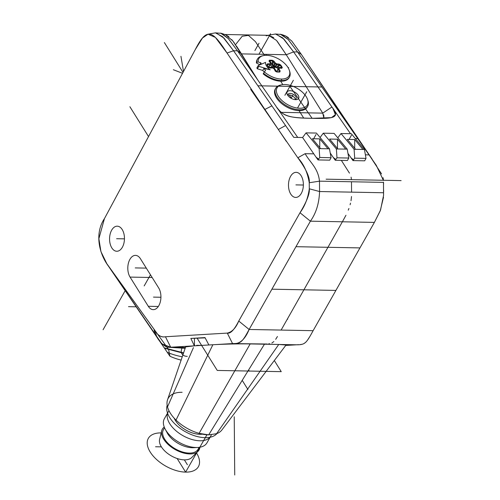 <?xml version="1.0" encoding="UTF-8"?>
<svg xmlns="http://www.w3.org/2000/svg" width="500" height="500" viewBox="0 0 500 500"><rect width="100%" height="100%" fill="white"/><g stroke="black" fill="none" stroke-linecap="round" stroke-linejoin="round"><path stroke-width="0.75" d="M132.137 298.863L155.025 330.6C157.831 335.5 161.306 337.544 165.45 336.75L227.294 333.094C232.037 332.044 235.856 328.025 238.75 321.031C234.306 329.819 230.487 333.837 227.294 333.094L165.45 336.75C161.369 337.631 157.887 335.581 155.025 330.6L106.881 263.794L100.938 251.612L98.875 238.688L104.444 218.606L195.344 49.456L202.475 38.013L208.031 34.206L215.369 37.388L227.037 53.019L278.337 129.488L297.831 157.775C306.244 169.338 310.05 177.662 309.244 182.744L309.294 188.794C309.856 193.575 306.762 201.556 300.012 212.738L238.75 321.031L249.125 329.469C242.356 342.019 240.831 343.7 232.55 343.581C239.381 344.462 244.906 339.762 249.125 329.469L271.913 289.194L249.125 329.469L281.125 330.075L342.388 221.788L310.394 221.181L271.913 289.194L310.394 221.181C316.081 213.219 319.144 203.331 319.569 191.531L383.562 192.75L383.569 195.369L383.475 182.131M352.562 130.762L372.156 159.188L301.369 54.431L291.819 41.094L285.438 35.869L281.637 34.506L275.475 34L282.712 37.856L293.6 51.894L332.962 108.5L335.412 114.675L331.431 117.631L312.106 118.312C332.562 118.744 340.944 118.356 331.931 107.006L293.6 51.894L283.962 39.131L275.875 34.025M110.325 268.919L161.106 342.775M153.994 329.181L154.969 334.3M140.438 258.744L158.675 287.938A12.544 7.444 -88.9 0 1 158.825 305.663A12.544 7.444 -88.9 0 1 153.244 309.65A12.544 7.444 -88.9 0 1 148.294 306.288L130.056 277.087A12.544 7.444 -88.9 0 1 129.906 259.363A12.544 7.444 -88.9 0 1 135.488 255.375A12.544 7.444 -88.9 0 1 140.438 258.744M111.819 247.894A12.544 7.444 -88.9 0 0 116.769 251.256A12.544 7.444 -88.9 0 0 122.35 247.269A12.544 7.444 -88.9 0 0 122.2 229.544A12.544 7.444 -88.9 0 0 117.244 226.181A12.544 7.444 -88.9 0 0 111.669 230.169A12.544 7.444 -88.9 0 0 111.819 247.894M301.269 193.438A12.544 7.444 -88.9 0 0 302.838 179.95A12.544 7.444 -88.9 0 0 296.169 172.344A12.544 7.444 -88.9 0 0 290.587 176.331A12.544 7.444 -88.9 0 0 289.025 189.819A12.544 7.444 -88.9 0 0 295.694 197.425A12.544 7.444 -88.9 0 0 301.269 193.438M208.031 34.206L215.419 32.856L222.65 36.706L233.544 50.756L285.569 125.55L278.337 129.488M285.569 125.55L257.913 85.787L321.906 87.006L376.281 165.319L383.438 180.444M330.238 153.031L333.244 157.431L335.775 159.444L335.262 160.263L347.444 160.494L348.787 158.044L336.981 157.819L335.775 159.444M306.05 132.863L302.594 137.513L316.019 157.1L318.55 159.113L318.031 159.931L329.725 160.156L331.069 157.706L329.481 148.819L316.388 133.056L306.05 132.863L319.144 148.619L319.75 157.494L318.55 159.113M320.075 137.5L323.275 133.188L336.375 148.944L336.981 157.819M318.031 159.931L316.019 157.1M238.75 321.031L300.012 212.738L310.394 221.181C316.081 213.219 319.144 203.331 319.569 191.531L319.481 181.156L319.569 191.531L309.294 188.794L309.244 182.744L319.481 181.156C318.087 167.938 310.125 162.656 305.138 153.681L313.788 153.844M335.262 160.263L333.244 157.431M352.981 160.6L364.675 160.819L366.019 158.375L364.431 149.481L351.337 133.725L341 133.525L354.094 149.281L354.7 158.156L352.981 160.6L347.956 153.369M366.019 158.375L354.7 158.156M350.969 157.769L353.5 159.781M337.8 137.838L341 133.525M381.569 173.95L369.131 154.9L297.538 51.969L288.275 39.619L281.637 34.506M364.431 149.481L355.575 149.312L347.331 139.394L354.712 139.537L362.956 149.45M355.575 149.312L354.094 149.281M354.712 139.537L354.694 148.25M348.787 158.044L347.206 149.15L334.106 133.394L323.275 133.188M347.206 149.15L336.375 148.944M337.85 148.975L329.606 139.056L337.488 139.206L345.725 149.125M337.488 139.206L337.463 148.506M297.719 137.431L276.812 107.369C283.469 116.019 287.394 117.812 312.106 118.312L289.906 86.4M215.419 32.856L221.581 33.363L228.188 38.438L237.481 50.831L275.812 105.938L237.481 50.831L228.331 38.6L220.613 33.081M352.669 130.9L349.562 126.762M383.569 195.369L380.519 210.131L374.387 222.4L380.225 210.875L383.512 197.231M185.431 347.512L170.806 347.231L232.456 343.587L296.444 344.806L285.725 345.438L296.544 344.8C305.231 344.881 306.325 343.019 313.119 330.688L374.387 222.4L342.388 221.788L345.95 215.256M162.362 344.1L170.706 347.238L212.862 344.744L194.206 345.85L185.637 346.881L167.575 399.681A31.2 16.912 29.5 0 0 167.506 406.906C168.713 411.294 171.55 415.688 176.019 420.087A31.2 16.912 29.5 0 0 199.106 433.363L208.688 434.862L216.6 433.694A31.2 16.912 29.5 0 0 221.887 429.969L286.044 345.012L278.738 344.469L216.6 433.694M165.45 336.75L170.706 347.238L185.425 347.519L168.681 347.3L166.156 346.775C162.675 344.881 159.525 341.569 156.706 336.856L134.369 304.156L156.706 336.856L155.025 330.6M208.888 344.981L205 337.587L190.837 338.425L205.144 337.863M194.375 345.838L190.837 338.425M170.706 347.238L232.55 343.581L212.862 344.744L176.019 420.087M194.475 345.688L194.412 338.494M285.725 345.438L296.544 344.8L250.162 343.925L278.738 344.469M250.162 343.925C236.825 343.694 220.669 344.263 212.862 344.744C220.669 344.263 236.825 343.694 250.162 343.925L199.106 433.363M174.15 418.156A19.881 10.775 29.5 0 0 175.35 420.444A19.881 10.775 29.5 0 0 199.819 434.3A19.881 10.775 29.5 0 0 202.431 434.156M211.344 434.787A24.475 13.262 -150.5 0 1 210.75 436.156A24.475 13.262 -150.5 0 1 199.869 440.788A24.475 13.262 -150.5 0 1 175.256 430.15A24.475 13.262 -150.5 0 1 168.15 412.05A24.475 13.262 -150.5 0 1 169.013 410.838M168.15 412.05L164.35 418.762A24.475 13.262 29.5 0 0 165.162 429.05A24.475 13.262 29.5 0 0 187.119 445.887A24.475 13.262 29.5 0 0 196.075 447.5A24.475 13.262 29.5 0 0 197.712 447.469A24.475 13.262 29.5 0 0 206.95 442.863L210.75 436.156M197.712 447.469L193.556 447.706A19.881 10.775 -150.5 0 1 192.225 447.725A19.881 10.775 -150.5 0 1 167.756 433.869A19.881 10.775 -150.5 0 1 167.106 432.738L165.162 429.05M164.537 427.756L163.412 429.75A19.881 10.775 29.5 0 0 164.719 439.237A19.881 10.775 29.5 0 0 182.425 451.95A19.881 10.775 29.5 0 0 198.019 449.331L199.15 447.337M199.9 447.219A21.106 11.444 -150.5 0 1 198.019 451.325A21.106 11.444 -150.5 0 1 181.069 452.238A21.106 11.444 -150.5 0 1 163.731 439.219A21.106 11.444 -150.5 0 1 161.7 430.781A21.106 11.444 -150.5 0 1 164.25 427.05M161.7 430.781L159.6 439.4A18.663 10.113 29.5 0 0 161.4 446.863A18.663 10.113 29.5 0 0 176.725 458.369A18.663 10.113 29.5 0 0 191.706 457.562L198.019 451.325M322.756 113.156L323.95 118.381L323.725 114.869M350.506 133.706L331.931 107.006L322.744 113.138L286.269 54.744L241.469 53.888L257.863 80.131L232.856 40.975L225.725 34.844L221.581 33.363M331.931 107.006L322.744 113.138L286.269 54.744L276.494 40.419L268.581 35.331L224.75 34.494M267.4 35.431L275.475 34M258.15 61.95L256.775 62.381A18.356 9.95 -150.5 0 1 257.494 59.025L257.137 59.65A18.356 9.95 29.5 0 0 256.419 63.012L259.819 64.725L260.9 62.819A79.6 66.644 20.4 0 0 258.15 61.95A17.4 9.431 -150.5 0 1 263.4 55.613A17.4 9.431 -150.5 0 1 266.556 55.325A17.4 9.431 -150.5 0 1 287.962 67.45A17.4 9.431 -150.5 0 1 289.331 70.281L289.681 71.325A18.356 9.95 -150.5 0 1 289.444 77.1A18.356 9.95 -150.5 0 1 281.288 80.575A18.356 9.95 -150.5 0 1 263.556 73.238L264.387 71.938A79.6 5.9 122.2 0 1 265.587 70.325L263.837 68.525A79.312 61.6 -7.8 0 1 270.206 69.812L258.775 66.344A19.881 10.775 -150.5 0 1 258.256 65.506L256.863 67.969A19.881 10.775 29.5 0 0 257.381 68.806L262.756 70.431A12.387 6.713 29.5 0 0 264.312 72.056M263.556 73.238L263.2 73.863A18.356 9.95 29.5 0 0 289.088 77.725L289.444 77.1M258.256 65.506L265.575 62.394A9.856 5.344 -150.5 0 0 266.575 66.081A9.856 5.344 -150.5 0 0 270.206 69.812M261.25 64.231A14.681 7.956 -150.5 0 1 260.9 62.819M270.1 64.831L271.919 64.869L273.169 66.081A0.613 0.331 29.5 0 0 273.581 66.425L275.025 63.863A0.613 0.331 -150.5 0 1 274.613 63.525L274.613 63.525A0.613 0.381 -34.9 0 1 275.363 63.062A5.238 2.837 29.5 0 1 276.788 63.869L276.788 63.869A0.613 0.381 94 0 1 276.775 64.75A0.613 0.331 -150.5 0 1 276.275 64.569L276.788 63.869A79.669 47.387 148 0 1 279.137 64.081L280.731 65.013A72.519 57.1 -51 0 1 281.294 65.875A72.519 57.1 129 0 1 281.537 66.263A72.519 57.1 129 0 1 281.769 66.631A72.519 57.1 -51 0 1 282.306 67.537L281.762 68.281A79.669 47.387 -32 0 0 279.413 68.075A5.238 2.837 29.5 0 1 278.975 68.844A79.669 47.294 -88.9 0 1 280.175 71.075L279.731 72.069A72.519 16.925 -9.1 0 0 276.75 72.013A0.613 0.35 -89.4 0 0 276.5 71.8L275.5 71.106L274.3 68.875A0.613 0.344 150.7 0 0 274.012 68.75A5.238 2.837 29.5 0 1 272.594 67.944A79.669 47.387 -32 0 0 270.056 68.056L268.381 67.269A72.519 16.85 -111.8 0 0 267.594 65.994A72.519 16.85 -111.8 0 0 266.806 64.75L267.431 63.856A79.669 47.387 148 0 1 270.65 63.725L270.469 64.169M273.581 66.425A4.588 2.487 -150.5 0 1 274.825 67.131L276.275 64.569A4.588 2.487 29.5 0 0 275.025 63.863L275.363 63.062A79.669 47.294 -88.9 0 0 273.981 61.156L272.362 60.269A72.519 57.175 110.1 0 0 269.381 60.213L269.019 61.062A79.669 47.294 91.1 0 1 270.775 63.513A4.588 2.487 29.5 0 0 270.712 63.619A4.588 2.487 29.5 0 0 270.656 63.731M257.494 59.025A18.356 9.95 -150.5 0 1 262.325 55.85L263.4 55.613M289.331 70.281A17.4 9.431 -150.5 0 1 281.375 79.05A17.4 9.431 -150.5 0 1 264.387 71.938M276.75 72.013L275.219 70.981A79.669 47.294 91.1 0 0 274.012 68.75L274.012 68.744M256.775 62.381L256.419 63.012M262.756 70.431L263.837 68.525M258.775 66.344L257.381 68.806M270.056 68.056A0.613 0.331 -93.5 0 0 269.8 67.881L268.7 67.387A0.613 0.35 148.5 0 0 268.381 67.269M266.806 64.75A0.613 0.375 -32.5 0 1 267.169 64.981L267.431 63.856M268.575 67.181A0.613 0.331 29.5 0 0 268.85 67.019L270.012 64.619A79.056 47.025 -32 0 0 267.494 64.737L267.569 65.562M278.137 69.019L276.737 71.487A0.613 0.331 29.5 0 0 276.737 71.8L278.194 69.256A0.613 0.331 -150.5 0 1 278.188 68.925L278.587 68.2A0.613 0.331 -150.5 0 1 278.681 68.119M274.825 67.131A0.613 0.331 29.5 0 0 275.331 67.312L277.013 67.756L277.975 69.287M281.762 68.281L281.2 68.294L281.7 67.731A0.613 0.362 149.8 0 1 282.306 67.537M279.137 64.081A0.613 0.394 96.1 0 1 279.113 64.956L280.138 65.231A0.613 0.369 -33.8 0 1 280.731 65.013M272.712 65.362L273.238 61.631A79.056 46.931 91.1 0 1 274.613 63.525L273.169 66.081M273.981 61.156L273.238 61.631L272.481 60.888A0.613 0.362 92.9 0 0 272.362 60.269M269.3 61.556L269.525 60.831A0.613 0.362 -90.7 0 0 269.381 60.213M278.938 68A0.613 0.506 -166.6 0 0 278.569 68.25A0.613 0.331 -150.5 0 1 278.587 68.2A0.613 0.613 0 0 1 279.163 67.894A0.613 0.381 -86 0 0 278.925 68.006A0.613 0.506 -166.6 0 1 279.413 68.075A0.613 0.381 -86 0 0 279.163 67.894L281.594 68.131M278.212 68.881L278.569 68.25A4.588 2.487 29.5 0 1 278.431 68.612L278.263 68.831A0.613 0.506 -134.2 0 0 278.188 68.925M276.706 71.525L278.156 68.969A0.613 0.613 0 0 1 278.263 68.831A0.613 0.506 -134.2 0 1 278.975 68.844A0.613 0.344 150.7 0 0 278.194 69.256A79.056 46.931 91.1 0 1 279.387 71.475L279.344 71.881A0.613 0.375 91.6 0 1 279.444 71.856M280.175 71.075A0.613 0.331 152.6 0 0 279.387 71.475L279.344 71.881A71.963 16.794 170.9 0 0 276.588 71.825M278.644 71.838L279.387 71.475L279.344 71.881M279.456 71.856L276.488 71.8A0.613 0.35 -89.4 0 0 276.388 71.825M275.45 71.4L275.219 70.981M274.3 68.875A0.613 0.613 0 0 0 274.019 68.619L272.594 67.944A0.613 0.344 -91.6 0 0 272.337 67.763L269.8 67.881M275.738 88.219L275.25 89.075A18.356 9.95 29.5 0 0 276.456 97.831A18.356 9.95 29.5 0 0 292.806 109.569A18.356 9.95 29.5 0 0 307.2 107.15L307.681 106.294A18.356 9.95 -150.5 0 1 299.525 109.769A18.356 9.95 -150.5 0 1 276.944 96.975A18.356 9.95 -150.5 0 1 275.738 88.219A18.356 9.95 -150.5 0 1 280.562 85.044L281.637 84.806A17.4 9.431 -150.5 0 1 284.794 84.525A17.4 9.431 -150.5 0 1 306.2 96.65A17.4 9.431 -150.5 0 1 307.569 99.475A17.4 9.431 -150.5 0 1 299.613 108.244A17.4 9.431 -150.5 0 1 278.206 96.119A17.4 9.431 -150.5 0 1 281.637 84.806M307.569 99.475L307.919 100.519A18.356 9.95 -150.5 0 1 307.681 106.294M290.087 90.694A6.575 3.562 29.5 0 0 287.575 95.044A6.575 3.562 29.5 0 0 287.594 95.075A6.575 3.562 29.5 0 0 295.688 99.663A6.575 3.562 29.5 0 0 295.738 99.663A6.575 3.562 29.5 0 0 298.175 95.281A6.575 3.562 29.5 0 0 290.087 90.694M294.819 99.588A4.588 2.487 29.5 0 0 296.125 98.775A4.588 2.487 29.5 0 0 295.819 96.587A4.588 2.487 29.5 0 0 290.175 93.387A4.588 2.487 29.5 0 0 288.137 94.256A4.588 2.487 29.5 0 0 288.113 95.794M287.962 95.213A4.588 2.487 -150.5 0 1 289.275 94.981A4.588 2.487 -150.5 0 1 295.387 99.412M331.069 157.706L319.75 157.494M329.481 148.819L319.144 148.619M320.625 148.65L312.381 138.731L319.762 138.869L328.006 148.787M319.762 138.869L319.744 147.587M116.613 238.713L117.006 238.719M103.075 329.744L125.175 290.681M258.956 54.219L270.556 33.725M247.913 389.487L242.206 380.356M303.712 118.094L299.044 110.625M291.438 98.444L289.275 94.981M282.794 84.612L280.663 81.194M272.269 67.769L270.444 64.837M264.556 55.419L255.45 41.65L248.45 35.394L242.2 36.263L235.538 44.656M355.331 138.531L357.775 138.575L297.538 51.969L293.6 51.894L286.269 54.744L277.15 41.206M273.712 37.625L268.744 35.337M268.725 35.331L266.163 35.812M259.006 43.288L254.906 50.587M302.606 137.525L293.781 137.356L233.544 50.756L237.481 50.831L241.469 53.888L236.363 45.875M234.525 43.206L231.713 39.581M228.856 36.719L225.669 34.825M291.681 40.925L301.369 54.431L297.538 51.969L288.181 39.513L280.306 34.156M286.3 141.344L227.037 53.019L233.544 50.756L223.994 38.081L215.975 32.894M283.656 35.513L284.762 35.663M285.381 35.85L288.375 37.612M301.369 54.431L352.962 131.331M227.037 53.019C212.231 30.031 206.85 27.056 195.344 49.456M275.812 105.938C282.325 117.287 293.019 118.044 312.106 118.312M322.744 113.138L281.262 112.35M110.506 269.188L154.963 334.294M157.912 338.612L169.95 356.231A109.85 65.344 148 0 0 181.206 360.119M104.444 218.606C94.35 233.562 98.919 254.425 109.588 267.625L168.581 349.419L169.95 356.231L167.237 352.256A113.719 67.644 148 0 0 182.325 356.781M183.631 352.894L164.25 347.881L158.387 339.281M167.237 352.256L164.25 347.881M183.5 353.281L164.519 348.275M182.488 347.231A12.237 7.281 148 0 0 187.269 356.369M117.256 238.725L124.45 238.856L117.256 238.725M145.338 268.106L135.494 267.919L145.338 268.106M160.931 297.256L153.488 297.113M287.45 318.888L287.663 319.231M293.363 80.294L284.887 95.269M401.125 180.606L326.131 179.181M128.506 306.669L136.188 306.812M227.294 333.094L232.55 343.581L267.181 344.019M268.681 343.881L269.637 343.744M271.863 343.038L273.856 341.569M275.681 339.319L277.45 336.512M348.263 210.181L348.913 208.469M350.106 204.75L350.525 203.137M351.025 200.75L351.519 196.519M351.569 192.138L351.481 181.762L319.481 181.156C318.087 167.938 310.125 162.662 305.138 153.681L297.831 157.775L250.669 89.356M351.413 179.406L351.087 177.15M349.462 173.131L341.35 160.375M296.544 344.8L298.663 344.669M300.344 344.531L301.613 344.356M303.825 343.663L305.837 342.194M307.488 340.2L309.419 337.169M281.125 330.075L313.119 330.688L374.387 222.4M383.562 192.75L383.475 182.375L351.481 181.762M383.419 180.106L383.075 177.712M300.012 212.738C304.925 206.012 308.019 198.031 309.294 188.794M309.244 182.744C307.531 172.375 303.731 164.056 297.831 157.775M383.537 182.606L383.569 184.156M383.625 190.206L383.619 191.919M359.956 247.906L295.963 246.688M335.906 290.413L271.913 289.194M196.706 345.319L201.45 345.406M234.731 475L234.231 416.769M144.181 285.925L150.475 274.806M295.931 184.887L303.375 185.025L295.931 184.887M306.769 91.7L297.5 108.081L306.769 91.7M351.456 135.206L349.069 139.431L351.456 135.206M316.019 134.531L313.631 138.756L316.019 134.531M268.612 67.25L281.562 67.494M288.062 67.619L288.644 67.631M281.688 79.862L281.181 79.044M276.656 71.8L269.806 60.831M266.363 55.325L266.056 54.831M274.706 65.875L274.506 66.231M272.738 65.838L271.637 67.787M274.762 65.781L273.875 67.35M272.7 67.194L272.381 67.763M292.887 95.175L291.131 98.281M291.225 98.112L292.131 96.512M146.3 268.125L135.244 267.913M249.356 371.2L248.594 369.975M161.181 432.912A28.756 15.588 29.5 0 0 161.125 432.912A28.756 15.588 29.5 0 0 150.238 452.075A28.756 15.588 29.5 0 0 185.619 472.119A28.756 15.588 29.5 0 0 196.456 452.869M167.175 405.394A28.756 15.588 29.5 0 0 177.262 426.106A28.756 15.588 29.5 0 0 205.113 437.669A28.756 15.588 29.5 0 0 216.956 433.556M197.206 338.331L217.262 370.438L281.256 371.656L274.319 360.544M206.944 434.775L185.619 472.119L177.113 458.506M167.506 406.906L193.419 347.644M264.45 344.2L208.688 434.862A31.2 16.912 -150.5 0 1 170.294 413.113A31.2 16.912 -150.5 0 1 182.113 392.312M155.556 446.75L161.4 446.863M187.375 464.706L184.356 459.869M148.525 136.575L129.887 106.737L148.525 136.575M183.012 72.4L164.375 42.562L183.012 72.4M173.35 69.719L182.525 73.306L173.35 69.719M183.512 71.475L180.944 56.3L183.512 71.475M109.588 267.625L112.369 271.944M264.9 109.444L271.875 105.862M330.438 154.162L331.012 154.175M348.156 154.5L348.738 154.506M365.387 154.825L369.131 154.9L372.156 159.188M339.231 110.856L335.869 107.081M185.225 348.119L168.681 347.3M268.625 67.312A71.963 16.719 -111.8 0 0 267.169 64.981M269.237 61.131L270.9 63.4L270.512 64.088M281.275 68.075L281.7 67.731A71.963 56.662 129 0 0 280.138 65.231L277.013 67.756M275.331 67.312L276.775 64.75A79.056 47.025 -32 0 1 279.113 64.956L276.181 67.325M271.919 64.869L272.481 60.888A71.963 56.737 -69.9 0 0 269.525 60.831L269.45 61.375M272.337 67.763A0.613 0.613 0 0 1 272.7 67.869L272.669 68M268.569 67.169L270.012 64.619M152.162 277.506L130.056 277.087M148.294 306.288L158.325 306.475M106.881 263.794L110.538 269.237M173.1 347.55L185.175 348.275M268.7 67.387L267.113 64.85M270.894 63.425L269.269 66.3M268.831 67.062L270.462 64.188"/></g></svg>
